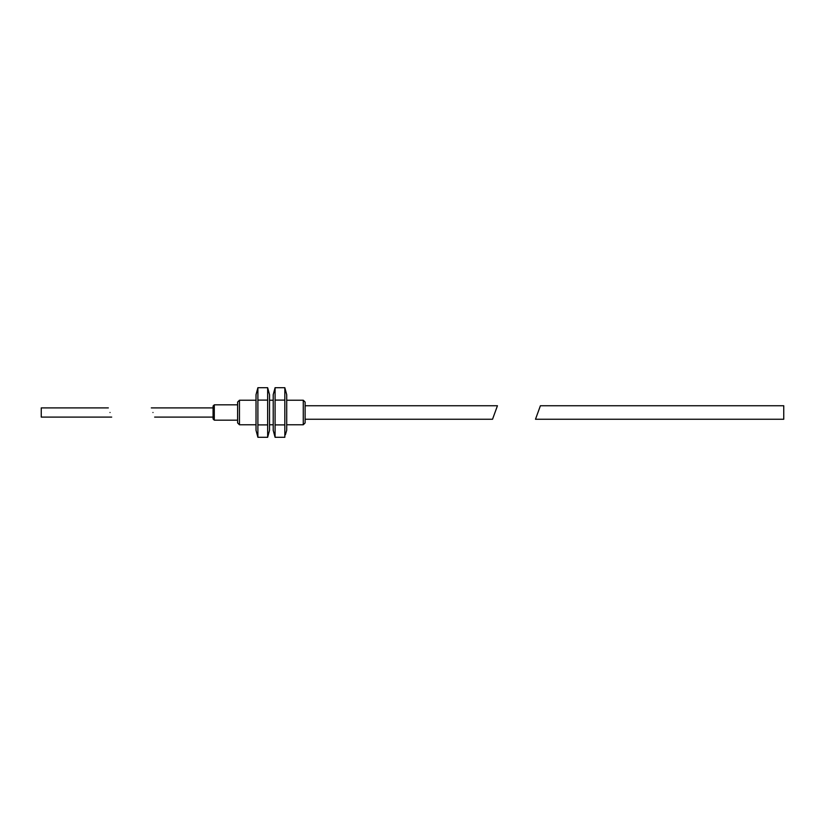 <?xml version="1.0" encoding="UTF-8"?>
<svg xmlns="http://www.w3.org/2000/svg" width="825" height="825" viewBox="0 0 825 825"><rect width="100%" height="100%" fill="white"/><g stroke="black" fill="none" stroke-linecap="round" stroke-linejoin="round"><path stroke-width="1.24" d="M783.75 419.255L535.487 419.255L540.406 405.745L783.75 405.745L783.75 419.255M285.378 434.816L286.708 430.299L286.708 394.701L284.831 387.698L284.831 437.302L275.086 437.302L273.209 430.299L273.209 394.701L275.086 387.698L275.086 437.302M214.294 420.173L213.067 418.945L213.067 406.055L214.294 404.827L214.294 420.173L237.61 420.173M305.116 402.064L305.116 422.936L303.27 424.772L303.27 400.228L305.116 402.064M239.456 424.772L237.61 422.936L237.61 402.064L239.456 400.228L239.456 424.772L256.018 424.772M305.116 405.745L497.444 405.745L492.535 419.255L305.116 419.255M152.976 412.5C150.985 407.034 150.985 407.034 152.976 412.5C154.966 417.966 154.966 417.966 152.976 412.5C154.966 417.966 154.966 417.966 152.976 412.5M257.895 387.698L256.018 394.701L256.018 430.299L257.895 437.302L257.895 387.698L267.651 387.698L269.528 394.701L269.528 430.299L267.651 437.302L267.651 387.698L268.197 390.184M257.895 400.104L267.651 400.104M257.895 437.302L267.651 437.302M257.895 424.896L267.651 424.896M284.831 424.896L275.086 424.896M284.831 400.104L275.086 400.104M284.831 387.698L275.086 387.698L274.529 390.184M111.695 417.099L41.25 417.099L41.25 407.901L108.343 407.901M110.024 412.5C108.034 407.034 108.034 407.034 110.024 412.5C108.034 407.034 108.034 407.034 110.024 412.5C112.014 417.966 112.014 417.966 110.024 412.5M286.708 424.772L303.27 424.772M269.528 424.772L273.209 424.772M151.305 407.901L213.067 407.901M154.646 417.099L213.067 417.099M269.528 400.228L273.209 400.228M239.456 400.228L256.018 400.228M286.708 400.228L303.27 400.228M214.294 404.827L237.61 404.827"/></g></svg>
